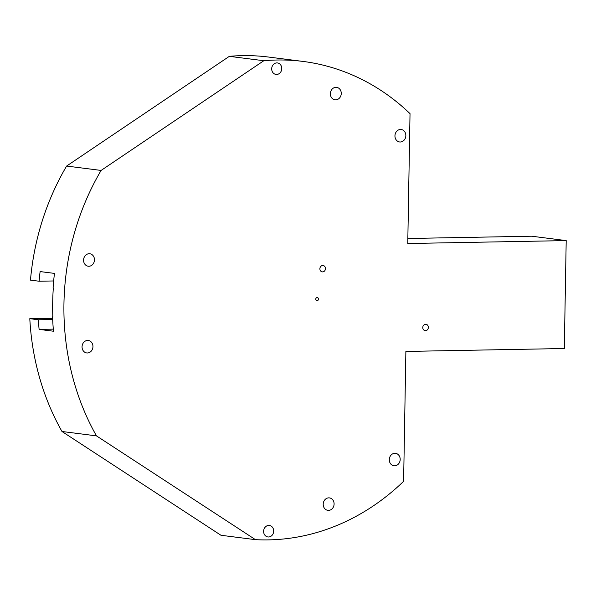 <?xml version="1.0" encoding="UTF-8"?>
<svg xmlns="http://www.w3.org/2000/svg" width="596" height="596" viewBox="0 0 596 596"><rect width="100%" height="100%" fill="white"/><g stroke="black" fill="none" stroke-linecap="round" stroke-linejoin="round"><path stroke-width="0.89" d="M53.655 280.954L39.098 281.223L30.47 280.127A240.441 208.227 -82.8 0 1 66.618 166.053L229.333 56.344A240.441 208.227 -82.8 0 1 268.52 57.045L303.006 61.425A240.441 208.227 -82.8 0 1 410.026 113.635L407.761 243.518L566.2 240.598L531.714 236.217L407.85 238.497M39.098 281.223A240.441 208.227 -82.8 0 1 40.111 271.575L54.474 273.4A240.441 208.227 97.2 0 0 53.081 287.875L53.32 287.905A240.441 208.227 97.2 0 0 52.821 316.811L52.582 316.781A240.441 208.227 97.2 0 0 53.469 331.22L39.098 329.387A240.441 208.227 -82.8 0 1 38.42 319.769L29.8 318.674L52.634 318.257M52.686 319.508L38.42 319.769M53.29 329.126L39.098 329.387M318.48 299.11A1.565 1.356 -82.8 0 1 315.761 299.155A1.565 1.356 -82.8 0 1 318.48 299.11M334.095 504.022A6.28 5.438 -82.8 0 1 327.86 510.347A6.28 5.438 -82.8 0 1 323.255 503.441A6.28 5.438 -82.8 0 1 329.439 497.898A6.28 5.438 -82.8 0 1 334.095 504.022M405.846 135.642A6.28 5.438 -82.8 0 1 399.603 141.967A6.28 5.438 -82.8 0 1 395.006 135.054A6.28 5.438 -82.8 0 1 401.19 129.518A6.28 5.438 -82.8 0 1 405.846 135.642M94.466 259.886A6.28 5.438 -82.8 0 1 88.223 266.218A6.28 5.438 -82.8 0 1 83.626 259.305A6.28 5.438 -82.8 0 1 89.81 253.762A6.28 5.438 -82.8 0 1 94.466 259.886M92.954 346.611A6.28 5.438 -82.8 0 1 86.711 352.936A6.28 5.438 -82.8 0 1 82.106 346.023A6.28 5.438 -82.8 0 1 88.29 340.487A6.28 5.438 -82.8 0 1 92.954 346.611M341.262 93.483A6.28 5.438 -82.8 0 1 335.026 99.808A6.28 5.438 -82.8 0 1 330.422 92.901A6.28 5.438 -82.8 0 1 336.606 87.359A6.28 5.438 -82.8 0 1 341.262 93.483M400.192 459.456A6.28 5.438 -82.8 0 1 393.956 465.781A6.28 5.438 -82.8 0 1 389.352 458.875A6.28 5.438 -82.8 0 1 395.535 453.332A6.28 5.438 -82.8 0 1 400.192 459.456M273.683 531.118A5.796 5.021 -82.8 0 1 267.917 536.959A5.796 5.021 -82.8 0 1 263.67 530.582A5.796 5.021 -82.8 0 1 269.385 525.463A5.796 5.021 -82.8 0 1 273.683 531.118M281.752 68.6A5.796 5.021 -82.8 0 1 275.993 74.433A5.796 5.021 -82.8 0 1 271.746 68.056A5.796 5.021 -82.8 0 1 277.453 62.938A5.796 5.021 -82.8 0 1 281.752 68.6M428.353 327.428A3.211 2.779 -82.8 0 1 425.164 330.661A3.211 2.779 -82.8 0 1 422.81 327.13A3.211 2.779 -82.8 0 1 425.976 324.291A3.211 2.779 -82.8 0 1 428.353 327.428M325.461 268.632A3.211 2.779 -82.8 0 1 322.272 271.873A3.211 2.779 -82.8 0 1 319.918 268.334A3.211 2.779 -82.8 0 1 323.084 265.503A3.211 2.779 -82.8 0 1 325.461 268.632M566.2 240.598L564.315 348.518L405.876 351.439L403.611 481.322A240.441 208.227 -82.8 0 1 255.46 539.656L220.974 535.275L61.984 431.489A240.441 208.227 -82.8 0 1 29.8 318.674M255.46 539.656L96.47 435.877A240.441 208.227 -82.8 0 1 101.104 170.434L263.819 60.725L229.333 56.344M263.819 60.725A240.441 208.227 -82.8 0 1 303.006 61.425M96.47 435.877L61.984 431.489M101.104 170.434L66.618 166.053"/></g></svg>
